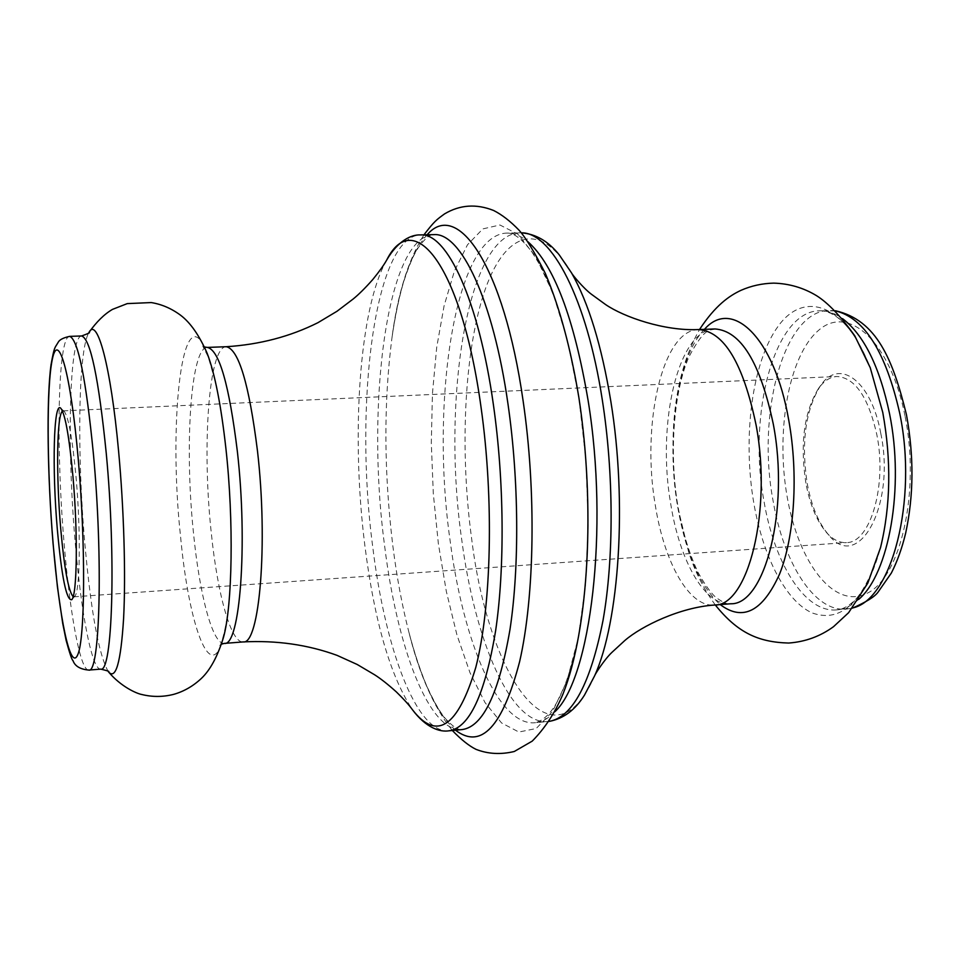 <?xml version="1.0" encoding="UTF-8"?>
<svg xmlns="http://www.w3.org/2000/svg" width="960" height="960" viewBox="0 0 960 960"><rect width="100%" height="100%" fill="white"/><g stroke="black" fill="none" stroke-linecap="round" stroke-linejoin="round"><path stroke-width="0.72" stroke-dasharray="4.8 3.6" d="M73.128 596.652L74.736 596.292C80.064 592.392 80.952 531.468 76.068 477.324C72.456 438.732 68.484 416.712 64.14 411.288L62.496 411.12M880.764 433.296C871.188 380.256 838.992 357.6 820.428 385.788C805.404 410.184 801.012 442.848 807.264 483.78C811.524 506.376 818.76 523.548 828.996 535.272C858.504 572.736 896.004 505.32 880.764 433.296M805.896 483.156C799.848 443.508 804.084 411.9 818.604 388.32C824.028 380.868 830.136 376.92 836.952 376.5C855 377.688 868.272 396.972 876.768 434.352C887.34 485.352 870.252 543.036 846.468 542.604C839.652 542.964 833.124 539.748 826.884 532.956C817.008 521.64 810.012 505.032 805.896 483.156M704.46 329.34C677.04 357.084 665.832 437.472 677.544 506.052C685.656 553.104 699.876 585.948 720.216 604.596M207.216 353.448C182.844 289.788 167.76 420.3 180.636 537.3C188.988 626.772 210.96 686.484 223.476 637.416M554.928 711.684C548.508 718.44 541.884 722.136 535.044 722.748C546.912 719.796 563.7 704.976 577.788 639.624C590.772 575.484 591.576 480.216 578.94 398.376C573.228 363.204 565.968 332.196 557.148 305.364C550.788 288.024 545.172 274.788 540.3 265.656L532.26 252.492C522.192 239.112 513.768 232.644 507 233.088L519.984 232.812C467.028 233.928 441.552 401.34 461.82 540.312C475.02 640.956 510.636 725.172 547.98 721.548L535.044 722.748C498.336 726.324 463.248 641.904 450.168 541.08C430.092 401.856 454.944 234.192 507 233.088C513.864 232.932 520.872 235.836 528.012 241.812M594.588 675.912L594.6 675.864C552.792 772.5 488.292 676.476 471.624 538.524C459.852 451.872 463.956 354.96 483.636 294.084C503.196 233.58 539.124 217.392 571.524 272.88L571.488 272.832M578.928 398.172L567.636 341.148L552.96 293.256L536.028 257.112L517.98 234.228L499.932 224.988L482.844 228.9L467.484 244.764L454.428 271.02L444.084 305.856L436.704 347.388L432.432 393.732L431.304 443.088L433.308 493.644L438.36 543.66L446.316 591.372L456.96 634.992L469.992 672.684L485.028 702.612L501.552 722.952L518.868 732.036L536.184 728.52L552.528 711.576L566.868 681.156L578.16 638.244L585.504 584.94L588.204 524.412L585.972 460.68L578.928 398.172M455.496 730.2C436.956 713.652 421.356 680.748 408.708 631.464C402.06 605.388 396.804 577.116 392.94 546.672C383.916 472.8 383.568 403.32 391.908 338.208C398.856 287.808 410.592 253.332 427.116 234.78M423.936 234.852C408.132 260.16 397.452 294.612 391.908 338.208C394.944 317.076 398.844 298.32 403.62 281.916C411.396 258.36 415.416 252.372 418.284 247.692C424.872 238.536 430.044 234.18 433.776 234.636C386.892 235.68 365.64 404.808 384.564 545.4C396.96 647.232 429.06 732.792 462.132 729.576C458.46 730.452 452.832 726.72 445.248 718.38C441.864 714.06 437.184 708.564 426.768 686.052C420.156 670.308 414.132 652.104 408.708 631.464C419.196 674.136 433.728 707.148 452.328 730.5M386.724 259.992C359.04 308.244 350.976 435.888 364.86 545.544C374.472 621.504 390.348 676.236 412.476 709.764M448.872 730.812C416.46 733.956 384.924 648.192 372.648 546.18C353.928 405.348 374.52 235.956 420.468 234.924M858.672 599.4C851.628 605.784 844.26 609.276 836.58 609.9C805.032 612.864 774.588 563.952 764.064 501.672C747.456 414.468 774.18 311.124 819.444 310.788C827.148 310.524 834.864 313.152 842.592 318.684M835.536 310.896L819.444 310.788C824.364 310.476 829.92 312.36 836.124 316.44C840.42 319.836 841.344 319.812 849.816 329.82C857.256 339.624 864.072 352.26 870.24 367.704C845.832 304.104 804.528 289.836 778.404 325.884C752.016 361.548 742.344 437.316 753.888 503.532C763.188 556.8 785.676 601.032 812.112 612.924C841.296 623.376 864.108 601.584 880.548 547.548C876.18 563.592 870.852 576.924 864.576 587.52C857.304 598.416 856.38 598.512 852.492 602.376C846.804 607.128 841.5 609.636 836.58 609.9L852.552 607.944M108.324 671.688L108.324 671.688C98.928 655.08 91.164 613.128 85.044 545.82C76.896 455.52 78.108 350.1 88.908 332.556L88.908 332.556M81.648 335.964C69.096 335.304 66.744 448.296 75.432 545.076C81.288 614.208 92.028 670.224 100.728 669.12M88.764 670.08C80.472 671.148 70.092 615.024 64.32 545.784C55.764 448.848 57.696 335.688 69.648 336.372M715.008 328.956C678.036 329.064 656.556 423.78 670.764 504.144C679.788 561.408 705.036 606.204 730.752 603.768C728.46 604.812 723.876 602.964 717.012 598.224C712.092 594.756 705.852 586.272 698.28 572.796C689.292 554.076 682.464 531.612 677.784 505.38C668.856 452.448 673.98 390.516 688.98 356.796C705.72 324.948 710.784 331.116 715.008 328.956M835.368 310.728L829.092 310.452C783.444 310.812 756.432 414.024 773.136 501.096C783.708 563.292 814.38 612.108 846.192 609.12L852.408 608.136M905.136 416.556C920.244 491.652 900.66 576.984 867.552 593.076C834.648 610.368 798.768 563.472 787.284 497.508C775.404 431.724 788.532 355.884 818.508 330.396C848.196 303.852 890.496 341.196 905.136 416.556M224.328 643.404C212.688 644.724 199.692 595.548 193.584 533.976C184.332 447.576 190.584 346.824 207.372 347.412M226.284 346.716C208.692 346.164 201.84 446.688 211.284 532.872C217.5 594.276 230.988 643.296 243.192 641.916M698.628 329.556C662.244 329.64 641.22 424.548 655.284 505.104C664.224 562.512 689.1 607.452 714.408 605.04M64.14 411.288L60.732 408.216M818.604 388.32L820.428 385.788M63.156 410.856L836.952 376.5M204.504 346.992L202.74 346.044L208.236 356.928L215.496 382.404C219.588 401.136 223.068 423.336 225.948 449.004C230.952 498.36 232.344 544.164 230.136 586.416C228.552 625.584 219.648 648.936 219.876 645.276L221.532 644.136M715.296 604.98C703.656 588.84 694.788 571.272 688.704 552.264L677.58 506.472C668.424 442.992 671.688 378.936 699.516 329.52M73.8 596.832L846.468 542.604M826.884 532.956L828.996 535.272M74.736 596.292L71.7 599.724"/><path stroke-width="1.44" d="M57.324 529.308C52.02 469.032 53.58 400.5 60.732 408.216C65.16 413.772 69.24 436.548 72.96 476.544C78 532.692 77.136 595.812 71.7 599.724C66.48 600.708 61.68 577.236 57.324 529.308M62.496 411.12C56.76 414.444 56.052 475.392 60.684 528.312C64.272 568.38 68.424 591.156 73.128 596.652M720.216 604.596C742.92 621.696 762.732 611.448 779.676 573.828C794.604 536.352 798.528 474.096 788.772 420.3C774.444 337.38 732.024 297.552 704.46 329.34M108.324 671.688L108.336 671.7C120.984 686.832 136.776 693.624 141.888 694.524C152.46 697.116 163.056 697.056 173.676 694.356C183.876 691.476 193.104 686.16 201.372 678.432C210.3 669.948 217.668 656.268 223.476 637.416C232.464 605.46 233.892 521.052 225.948 448.884C221.112 405.384 214.86 373.572 207.216 353.448C199.284 335.376 190.404 322.632 180.564 315.216C171.48 308.484 161.7 304.272 151.236 302.568L127.26 303.612L112.452 309.396C104.316 314.148 96.48 321.864 88.908 332.544C97.164 316.068 110.82 365.916 118.572 450.948C123.936 508.716 125.868 574.776 123.6 618.432C120.828 662.64 115.74 680.388 108.336 671.688C110.1 671.604 107.568 670.74 100.728 669.12C112.392 673.404 116.268 558.696 106.26 453.396C98.652 377.976 90.456 338.832 81.648 335.964L69.648 336.372C78.036 339.264 85.968 378.48 93.42 454.044C103.248 559.548 99.888 674.424 88.764 670.08C80.16 669.288 74.904 666.12 72.972 660.588C71.928 660.036 69.66 653.316 66.144 640.428L62.688 623.28L57.444 587.04L53.088 543.768C47.436 475.932 46.308 399.636 51.024 364.848C54.492 345.66 54.564 348.636 58.32 342.06C59.688 339.624 63.468 337.728 69.648 336.372M549.252 721.392C572.616 717.06 590.532 683.412 603.012 620.448C613.968 558.564 613.872 473.712 602.316 399.972C586.668 298.092 551.364 231.972 521.268 232.824C535.74 233.892 548.412 241.272 559.284 254.928L571.524 272.88C588.552 302.772 601.656 345.6 610.836 401.352C627.324 502.08 619.296 621.684 594.6 675.864L584.496 695.088C575.256 709.896 563.508 718.668 549.24 721.404M528.012 241.812C554.028 265.068 574.068 318 588.132 400.62C609.144 529.224 590.676 678.96 554.928 711.684M427.116 234.78C457.5 199.116 503.844 265.836 523.092 400.74C536.376 491.112 534.612 596.28 519.636 661.62C502.536 726.876 481.152 749.736 455.496 730.2M448.872 730.812L462.132 729.576C483.072 726.708 499.02 693.384 509.964 629.616C519.516 566.868 518.94 479.904 508.032 404.34C493.176 299.388 460.668 232.128 433.776 234.636L420.468 234.924C446.808 232.416 478.752 299.832 493.44 405.012C504.228 480.744 504.912 567.9 495.624 630.756C484.98 694.632 469.392 727.992 448.872 730.812C439.896 732.324 425.832 727.68 412.476 709.764C436.812 741.3 457.92 727.14 475.824 667.272C491.472 606.528 494.088 499.392 481.056 407.4C461.592 265.344 413.64 206.22 386.724 259.992C384.012 264.912 379.356 271.44 372.744 279.564C365.28 288 358.728 294.504 353.1 299.064L337.008 311.268L317.988 322.656C290.208 336.576 259.644 344.592 226.284 346.716L207.372 347.412C219.18 349.944 229.176 384.684 237.384 451.62C247.98 544.596 239.928 646.62 224.328 643.404L221.532 644.136M842.592 318.684C863.976 335.016 879.636 366.72 889.56 413.784C904.608 487.32 889.068 573.936 858.672 599.4M715.296 604.98C737.532 632.676 758.196 642.216 788.664 643.044C805.26 641.832 820.212 636.384 833.508 626.7L848.628 612.672L867.792 583.164L880.548 547.548C890.7 505.62 891.444 460.608 882.78 412.488L870.24 367.704L854.784 335.82C840.768 316.248 828.012 302.868 816.528 295.668C803.448 287.76 789.168 283.584 773.688 283.128C762.18 283.404 751.284 285.804 740.988 290.328C729.3 295.776 715.332 305.388 699.516 329.52M53.112 543.48C59.196 617.208 70.344 671.892 77.676 654.9C85.14 639.288 85.8 544.248 78.216 458.82C70.74 373.176 58.356 330.096 52.416 358.86C46.356 386.412 46.956 469.92 53.112 543.48M698.628 329.556C724.02 331.44 743.172 363.264 756.084 425.04C772.332 510.732 747.972 606.42 714.408 605.04L730.752 603.768C764.868 605.076 789.72 509.604 773.304 424.152C760.26 362.556 740.832 330.816 715.008 328.956L698.628 329.556C664.5 331.2 624.024 317.124 605.652 304.596L591.504 294.312C583.428 288.348 571.992 274.38 571.5 272.832M852.552 607.944C891.54 600.312 918.024 500.568 899.724 413.268C885.864 352.104 864.468 317.988 835.536 310.896M412.476 709.764C409.224 705.192 403.86 699.24 396.36 691.92C387.984 684.384 380.736 678.672 374.616 674.784L357.24 664.5L337.044 655.356C307.86 644.7 276.576 640.224 243.192 641.916C259.536 645.06 268.272 543.288 257.436 450.6C249.048 383.856 238.656 349.236 226.284 346.716M88.908 332.556L88.92 332.532C90.672 332.436 88.26 333.576 81.648 335.964M852.408 608.136C865.92 602.196 874.392 596.952 877.836 592.428L891.324 573.084C897.228 561.576 901.992 548.292 905.64 533.244C913.776 495.612 914.052 456.108 906.456 414.732C892.956 359.724 876.852 320.112 835.368 310.728M207.372 347.412L204.504 346.992M100.728 669.12L88.764 670.08M243.192 641.916L224.328 643.404M423.936 234.852C434.532 221.016 436.464 219.792 444.576 213.876C459.96 204.744 476.328 203.616 493.668 210.504C501.984 214.716 510.42 221.256 518.976 230.136C525.78 237.672 534.576 252.12 545.364 273.48C559.632 307.236 570.804 348.648 578.904 397.716C595.428 505.788 588.792 629.412 562.896 694.248C555.024 712.812 544.8 728.436 532.224 741.12L514.272 751.5C500.712 754.728 487.98 754.02 476.064 749.376C469.224 746.052 461.316 739.764 452.328 730.5M714.408 605.04C680.316 607.308 641.712 625.908 624.888 640.452L612.012 652.296C604.668 659.124 594.9 674.316 594.588 675.912M386.724 259.992C397.932 240.672 411.384 234.444 420.468 234.924"/></g></svg>
